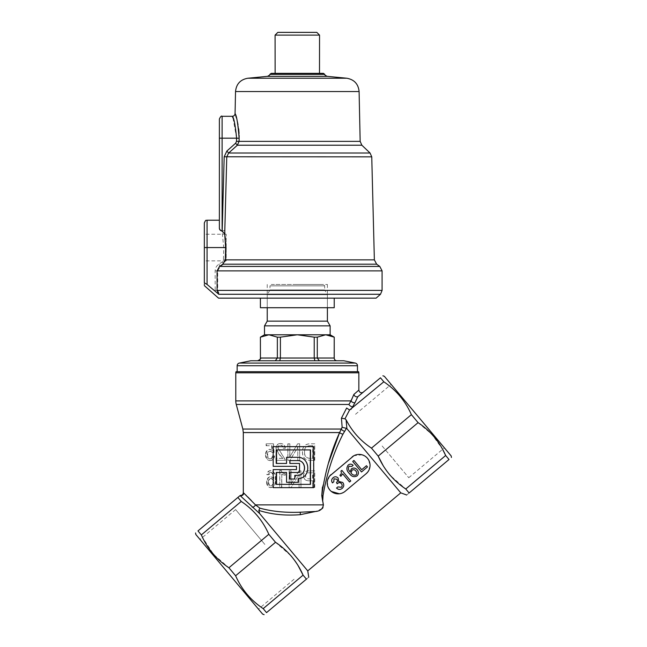 <?xml version="1.0" encoding="UTF-8"?>
<svg xmlns="http://www.w3.org/2000/svg" width="647" height="647" viewBox="0 0 647 647"><rect width="100%" height="100%" fill="white"/><g stroke="black" fill="none" stroke-linecap="round" stroke-linejoin="round"><path stroke-width="0.49" stroke-dasharray="3.23 2.43" d="M204.339 222.948L204.339 260.862L226.215 260.862L226.215 247.558L226.215 260.862M260.401 307.721L334.232 307.721M297.313 284.478L327.398 284.478L297.313 284.478M218.524 298.146L376.109 298.146M269.864 74.365L324.762 74.365M271.182 73.37L323.451 73.37M275.08 35.116L319.545 35.116M277.814 32.374L316.82 32.374M219.551 229.006L222.058 231.149L223.757 247.558L223.425 259.803L222.188 261.962L218.807 264.202C216.47 265.82 215.249 268.052 215.144 270.883L215.192 291.287L219.519 294.28L217.707 290.414L217.707 270.883L220.295 266.435L223.668 264.186L225.957 259.868L226.288 247.631L224.808 230.332L226.765 156.849L228.642 153.024L237.368 145.211L239.067 141.37L360.161 141.37M219.519 294.28L380.485 294.28M226.288 247.631L204.339 247.558L204.339 284.17M204.339 284.704L204.339 285.618M204.339 282.788L207.072 284.454L207.072 220.215M215.192 291.287L207.072 284.454M233.001 118.037L236.6 138.175L236.527 141.313L235.613 143.238L237.368 145.211L361.859 145.211M235.613 143.238L226.862 151.042L224.177 156.776L222.058 231.149M219.382 228.027L219.382 220.215M219.382 119.032L219.382 138.175L222.115 138.175L222.115 116.298M239.139 135.441L239.058 133.428M238.662 128.89L238.015 124.717M237.214 120.997L236.414 117.94M235.718 115.619L235.063 113.621M297.313 298.146L260.401 298.146L297.313 298.146M297.313 307.721L327.398 307.721L297.313 307.721M226.862 151.042L228.642 153.024L370.06 153.024M222.188 231.149L224.808 230.332M222.188 261.962L223.668 264.186L376.651 264.186M218.807 264.202L220.295 266.435L379.797 266.435M226.215 247.558L226.215 234.254L226.215 247.558M336.885 360.767L275.307 360.767L336.885 360.767C335.259 360.622 334.362 359.708 334.192 358.034L317.281 358.034L317.281 337.16L325.732 334.79L264.502 334.79M343.8 360.767L250.826 360.767M330.132 325.87L264.502 325.87M330.132 334.79L325.732 334.79L329.93 335.397M327.398 321.138L267.235 321.138M267.235 284.478L267.235 307.721L267.235 294.676L327.398 294.676L267.235 294.676L269.969 289.945L269.969 285.845L324.665 285.845L269.969 285.845L271.336 284.478L323.29 284.478L271.336 284.478M327.398 284.478L327.398 307.721L327.398 294.676L324.665 289.945L269.969 289.945L324.665 289.945L324.665 285.845L323.29 284.478M357.476 371.71L237.158 371.71M279.755 360.767L280.402 358.034L260.442 358.034L260.442 337.16L268.893 334.79L277.353 337.16L277.353 358.034L275.307 360.767L257.668 360.767L275.307 360.767M334.232 337.16L334.232 358.034M317.281 337.16L314.224 337.16L314.224 358.034L280.402 358.034L280.402 337.16L277.353 337.16M280.402 337.16L297.313 334.79L314.224 337.16M260.401 358.034L260.442 358.034C260.264 359.708 259.366 360.622 257.749 360.767M314.879 360.767L314.224 358.034L317.281 358.034L319.319 360.767M195.839 534.511L262.633 614.108M264.849 544.426L235.621 509.601L264.849 544.426M384.367 376.311L451.161 455.917M382.151 445.993L408.775 477.721L382.151 445.993M358.842 390.084L353.852 394.46L348.903 404.448A2.734 1.1 -147 0 0 352.599 406.898L358.373 396.344C364.948 390.82 364.948 390.82 358.373 396.344C364.948 390.82 364.948 390.82 358.373 396.344L380.468 377.799L383.817 381.803C396.174 390.044 405.362 400.994 411.387 414.654L371.491 448.136C360.581 440.906 352.122 431.46 346.105 419.806L344.956 418.811L349.566 410.004L383.817 381.803M349.566 410.004L346.63 408.022L341.43 418.18L344.956 418.811M371.491 448.136L378.196 456.127L418.091 422.645L411.387 414.654M241.234 501.441L237.886 497.446L197.982 530.92L201.338 534.923L241.234 501.441C253.592 509.682 262.779 520.633 268.804 534.293L228.909 567.775L213.615 554.447L202.495 537.398M228.909 567.775L235.613 575.765L275.509 542.291L290.891 555.724M321.777 495.618L323.015 495.618C326.824 473.289 333.488 452.779 343.015 434.072L346.436 428.33L346.889 428.646L400.768 492.852M245.739 494.947L243.749 493.03A2.734 2.693 132.4 0 1 240.094 495.586L259.665 513.581L258.832 510.394C271.214 514.405 285.044 515.837 300.313 514.672L306.815 513.314M259.665 513.581L307.754 570.889M368.701 460.074L370.011 466.293L367.642 472.173M366.145 473.709L343.411 492.504M341.446 493.346L339.343 493.782M331.329 491.445L329.784 489.941M322.085 508.72L315.542 511.478L300.24 512.222C285.278 512.812 271.805 511.453 259.835 508.138L255.46 504.878L323.403 504.878L322.999 507.652M323.015 495.618L322.982 503.042M329.63 476.063L327.269 481.95L328.563 488.153M352.081 456.952L331.135 474.526M367.488 458.302L364.156 455.625M362.174 454.833L353.86 455.731M405.766 488.986L409.114 492.982L449.018 459.499L445.662 455.504L405.766 488.986L390.384 475.553M389.559 474.583L383.129 465.565M409.114 492.982C405.928 495.659 405.928 495.659 409.114 492.982M275.509 542.291L268.804 534.293M240.094 495.586L237.886 497.446M263.183 608.625L266.532 612.62L306.435 579.138C309.63 576.461 309.63 576.461 306.435 579.138L303.079 575.143L263.183 608.625C250.826 600.384 241.638 589.433 235.613 575.765M291.716 556.687L298.146 565.704M236.018 371.71L358.616 371.71M337.152 483.819L336.513 482.492C337.653 481.497 337.742 480.414 336.788 479.233L333.998 478.812L333.803 481.756L332.445 482.897C331.224 481.004 331.434 479.29 333.059 477.745C334.871 476.362 336.577 476.483 338.163 478.117L338.632 481.441L342.74 482.46C344.261 484.579 344.091 486.552 342.214 488.372C340.225 489.876 338.324 489.771 336.529 488.048L337.888 486.908L341.301 487.288C342.4 486.123 342.433 484.902 341.398 483.624C340.225 482.379 338.963 482.306 337.629 483.414L337.152 483.819M349.534 481.999L342.684 473.83L340.832 476.321L339.918 475.238C341.357 474.105 341.689 472.747 340.912 471.153L341.859 470.361L350.763 480.972L349.534 481.999M349.501 473.669C346.574 470.903 346.129 468.032 348.175 465.064C349.881 463.794 351.539 463.875 353.141 465.298L351.782 466.438L348.968 466.244C347.989 468.21 348.369 470.086 350.092 471.865L351.378 468.865C353.505 467.546 355.421 467.846 357.128 469.771C358.85 471.898 358.826 473.944 357.071 475.909C354.103 477.381 351.58 476.637 349.501 473.669M361.503 471.954L352.72 461.481L353.941 460.454L361.705 469.706L366.461 465.711L367.488 466.932L361.503 471.954M346.889 428.646L346.105 419.806M350.917 409.414L352.599 406.898M418.091 422.645L432.002 434.444L442.605 449.333M229.232 574.31L200.012 539.485L229.232 574.31M417.768 416.118L391.144 384.391L417.768 416.118M296.496 469.601L296.48 466.317M273.188 469.601L273.544 487.652L313.471 487.652L313.471 446.632L273.544 446.632L273.188 466.317M273.891 478.473L270.883 476.685C268.376 477.162 267.114 478.934 267.098 482.015C267.09 485.299 268.416 487.191 271.085 487.676C274.457 486.698 275.986 484.021 275.662 479.662C276.14 474.809 274.571 471.784 270.939 470.587C268.764 470.781 267.559 472.148 267.308 474.696L268.966 474.696L271.028 472.253C273.107 473.297 274.061 475.375 273.891 478.473L270.486 476.685C267.931 477.162 266.653 478.942 266.637 482.015L267.098 482.015M279.965 487.393L281.793 487.393L281.793 474.397L285.27 475.254L285.27 473.588C283.143 473.653 281.849 472.658 281.372 470.587L279.965 470.587L279.706 487.393L281.558 487.393L281.793 474.397M289.241 487.393L291.247 487.393L299.06 474.348L299.06 487.393L300.936 487.393L300.936 470.87L298.922 470.87L291.11 483.916L291.11 470.87L289.241 470.87L289.12 487.393L291.158 487.393L299.084 474.348L299.06 487.393L300.936 487.393M314.482 470.87L309.12 470.87C305.635 470.644 303.742 472.253 303.443 475.691C303.669 479.112 305.513 480.81 308.959 480.786L312.598 480.786L312.598 487.393L314.482 487.393L314.749 470.87L309.298 470.87C305.756 470.644 303.839 472.253 303.54 475.691L303.443 475.691M272.322 450.328L269.896 449.333C267.34 449.778 266.046 451.566 266.014 454.687C266.022 458.189 267.446 460.154 270.3 460.591C272.816 460.397 274.231 458.852 274.546 455.965L272.767 455.965C272.622 457.744 271.797 458.731 270.3 458.917C268.497 458.505 267.615 457.162 267.656 454.881C267.632 452.665 268.521 451.42 270.333 451.137L272.71 452.504L274.061 452.504L273.495 443.777L266.596 443.785L266.596 445.743L272.031 445.743L272.322 450.328L269.484 449.333C266.887 449.778 265.569 451.566 265.537 454.687L266.014 454.687M276.245 460.308L285.65 460.308L278.113 448.096C278.137 446.276 278.986 445.298 280.677 445.168C282.375 445.387 283.273 446.422 283.37 448.274L285.303 448.274C285.003 445.306 283.451 443.713 280.636 443.494C277.878 443.656 276.423 445.201 276.277 448.136C277.547 452.043 279.803 455.439 283.054 458.343L276.245 458.343L275.921 460.308L285.473 460.308L278.113 448.096M287.98 460.308L289.985 460.308L297.782 447.263L297.782 460.308L299.658 460.308L299.658 443.777L297.644 443.785L289.84 456.822L289.848 443.785L287.98 443.785L287.834 460.308L289.872 460.308L297.79 447.263L297.782 460.308L299.658 460.308M314.482 443.777L309.937 443.785C304.915 444.02 302.416 446.737 302.432 451.954C302.384 457.259 304.883 460.041 309.929 460.308L314.482 460.308L314.749 443.777L310.123 443.785C305.028 444.02 302.489 446.737 302.505 451.954L302.432 451.954M252.168 507.159A2.734 1.779 135.6 0 0 255.46 504.878L251.424 500.641M247.688 496.872L246.402 495.602M328.636 462.751L322.441 487.151M344.519 431.29A2.734 0.873 32.2 0 1 341.098 429.034L339.61 432.568A2.734 1.181 22.3 0 0 343.015 434.072M342.15 427.311L346.436 428.33M300.24 512.222L300.313 514.672M259.835 508.138L258.832 510.394M354.968 402.709A2.734 1.626 -155.8 0 1 351.062 400.905L235.791 400.905M357.799 396.708C355.915 397.112 354.596 396.36 353.852 394.46M352.049 470.159L350.973 472.941C352.34 474.947 354.046 475.594 356.085 474.882C357.079 473.596 356.998 472.302 355.842 471.008C354.75 469.633 353.488 469.35 352.049 470.159M302.505 451.954C302.456 457.251 304.996 460.033 310.123 460.308L309.929 460.308M310.123 460.308L314.482 460.308M314.749 460.308L314.749 443.777M304.567 451.954C304.43 447.926 306.29 445.856 310.164 445.743L312.833 445.743L312.833 458.343L310.164 458.343C306.257 458.173 304.389 456.046 304.567 451.954L304.454 451.954C304.325 447.926 306.16 445.856 309.97 445.743L310.164 445.743M309.97 445.743L312.598 445.743L312.598 458.343L309.97 458.343C306.128 458.173 304.284 456.046 304.454 451.954M299.698 460.308L299.658 443.777M299.698 443.777L297.644 443.785L289.84 456.822M289.727 456.822L289.848 443.785M289.735 443.785L287.98 443.785M287.834 443.785L287.834 460.308M277.822 448.096C277.846 446.276 278.711 445.298 280.418 445.168L280.677 445.168M280.418 445.168C282.149 445.387 283.062 446.422 283.16 448.274L283.37 448.274M283.16 448.274L285.303 448.274M285.117 448.274C284.809 445.306 283.232 443.713 280.386 443.494L280.636 443.494M280.386 443.494C277.579 443.656 276.107 445.201 275.962 448.136L276.277 448.136M275.962 448.136C277.248 452.043 279.536 455.439 282.836 458.343L283.054 458.343M282.836 458.343L276.245 458.343M275.921 458.343L275.921 460.308M269.484 449.333L269.896 449.333M265.537 454.687C265.545 458.189 266.993 460.154 269.888 460.591L270.3 460.591M269.888 460.591C272.444 460.397 273.883 458.852 274.207 455.965L274.546 455.965M274.207 455.965L272.767 455.965M272.395 455.965C272.241 457.744 271.408 458.731 269.888 458.917L270.3 458.917M269.888 458.917C268.06 458.505 267.162 457.162 267.203 454.881L267.656 454.881M267.203 454.881C267.179 452.665 268.084 451.42 269.92 451.137L270.333 451.137M269.92 451.137L272.71 452.504M272.338 452.504L274.061 452.504M273.705 452.504L273.495 443.777M273.131 443.777L266.596 443.785M266.135 443.785L266.127 445.743L266.596 445.743M266.127 445.743L272.031 445.743M271.651 445.743L271.942 450.328M303.54 475.691C303.775 479.112 305.635 480.81 309.137 480.786L308.959 480.786M309.137 480.786L312.598 480.786M312.833 480.786L312.598 487.393M312.833 487.393L314.482 487.393M314.749 487.393L314.749 470.87M305.594 475.763C305.764 473.612 306.945 472.633 309.153 472.828L312.833 472.828L312.833 478.829L309.112 478.829C306.913 478.917 305.74 477.898 305.594 475.763L305.473 475.763C305.635 473.612 306.807 472.633 308.983 472.828L309.153 472.828M308.983 472.828L312.598 472.828L312.598 478.829L308.934 478.829C306.767 478.917 305.61 477.898 305.473 475.763M300.992 487.393L300.936 470.87M300.992 470.87L298.922 470.87M298.946 470.87L291.11 483.916M291.021 483.916L291.11 470.87M291.021 470.87L289.241 470.87M289.12 470.87L289.12 487.393M281.558 474.397L285.27 475.254M285.084 475.254L285.27 473.588M285.084 473.588C282.933 473.653 281.615 472.658 281.13 470.587L281.372 470.587M281.13 470.587L279.965 470.587M279.706 470.587L279.706 487.393M266.637 482.015C266.629 485.299 267.979 487.191 270.681 487.676L271.085 487.676M270.681 487.676C274.118 486.681 275.671 484.005 275.331 479.662L275.662 479.662M275.331 479.662C275.824 474.817 274.223 471.792 270.535 470.587L270.939 470.587M270.535 470.587C268.335 470.781 267.106 472.148 266.855 474.696L267.308 474.696M266.855 474.696L268.966 474.696M268.537 474.696C268.634 473.167 269.33 472.35 270.624 472.253L271.028 472.253M270.624 472.253C272.751 473.345 273.721 475.416 273.535 478.473M268.327 482.152C268.254 480.025 269.071 478.748 270.769 478.343L273.552 480.123C273.81 483.083 272.864 485.048 270.713 486.01C269.047 485.565 268.246 484.279 268.327 482.152L268.764 482.152C268.691 480.025 269.492 478.748 271.166 478.343L270.769 478.343M271.166 478.343L273.907 480.123C274.166 483.083 273.228 485.048 271.117 486.01C269.467 485.565 268.683 484.279 268.764 482.152M271.117 486.01L270.713 486.01M286.718 463.446L286.556 457.3M286.556 482.314L298.146 482.314L298.146 478.594C311.32 478.23 310.495 456.636 297.313 457.3L286.718 457.3M286.718 472.472L286.718 482.314M310.511 484.368L276.22 484.368M276.22 449.916L310.511 449.916M294.854 479.039L294.822 475.343M297.313 475.343L294.854 475.343M297.313 460.575L289.84 460.575M299.521 463.446L289.84 463.446M299.488 463.446L299.521 472.472M299.488 472.472L289.84 472.472M247.89 78.222L346.735 78.222M235.532 91.542L359.101 91.542M267.494 76.338L327.131 76.338M224.177 156.776L371.75 156.849M215.144 290.414L382.086 290.414M215.144 270.883L382.086 270.883M223.425 259.803L374.362 259.868M236.527 141.313L239.067 141.37L239.131 138.232L222.115 138.175L222.115 231.149M355.276 363.064L239.358 363.064M357.476 365.741L237.158 365.741M236.252 404.448L348.903 404.448M341.098 429.034L242.843 429.034M235.791 372.801L358.842 372.801M243.304 432.568L339.61 432.568M226.215 234.254L204.339 234.254M294.07 579.251L258.46 609.134M408.775 477.721L444.384 447.837M355.535 414.266L391.144 384.391M235.621 509.601L200.012 539.485"/><path stroke-width="0.97" d="M204.339 260.862L204.339 222.948C206.231 218.581 206.199 221.031 207.072 220.215L207.072 284.454L218.767 294.28L217.077 290.414L217.077 270.883L219.503 266.435L222.843 264.186L225.285 259.868L225.617 247.558L204.339 247.558L204.339 282.788C204.339 286.548 204.339 286.548 204.339 282.788L207.072 284.454M334.232 298.146L334.232 307.721L260.401 307.721L260.401 298.146M269.864 74.365L271.182 73.37L323.451 73.37L324.762 74.365L269.864 74.365C270.414 74.518 269.621 75.173 267.494 76.338L247.89 78.222C240.417 79.549 236.292 83.989 235.532 91.542L235.063 113.621C234.869 115.255 233.955 116.145 232.33 116.298L233.001 118.037M319.545 35.116L275.08 35.116L277.814 32.374L316.82 32.374L319.545 35.116L319.497 73.37M324.762 74.365C324.284 74.591 325.077 75.254 327.131 76.338L346.735 78.222C354.216 79.549 358.333 83.989 359.101 91.542L360.161 141.37L239.067 141.37L237.368 145.211L228.642 153.024L226.765 156.849L224.711 234.02L225.617 247.558M360.161 141.37L361.859 145.211L370.06 153.024L371.75 156.849L374.362 259.868L376.651 264.186L379.797 266.435L382.086 270.883L382.086 290.414L380.485 294.28L376.109 298.146L218.524 298.146L204.339 285.618M380.485 294.28L218.767 294.28M204.339 284.17L204.339 284.704M224.711 234.02L222.115 231.149C220.247 230.599 219.333 229.564 219.382 228.027L219.382 119.032C220.538 116.517 221.452 115.603 222.115 116.298L222.115 231.149M222.188 231.149L224.177 156.776L226.862 151.042L228.642 153.024L370.06 153.024M226.862 151.042L235.613 143.238L236.527 141.313L236.6 138.175C235.282 124.847 233.858 117.56 232.33 116.298C233.858 117.584 235.29 124.871 236.6 138.175L219.382 138.175L219.382 220.215L207.072 220.215M236.6 138.175L239.131 138.232C237.934 123.496 236.576 115.295 235.063 113.621C236.576 115.271 237.934 123.48 239.131 138.232L239.139 135.441M239.058 133.428L238.662 128.89M238.015 124.717L237.214 120.997M236.414 117.94L235.718 115.619M219.382 228.027L219.551 229.006M235.613 143.238L237.368 145.211L361.859 145.211M336.885 360.767C335.259 360.622 334.362 359.708 334.192 358.034L334.232 358.034A2.734 2.734 0 0 0 336.966 360.767M239.358 363.064L250.826 360.767L343.8 360.767L355.276 363.064A2.734 2.734 0 0 1 357.476 365.741L357.476 371.71L237.158 371.71L237.158 365.741A2.734 2.734 0 0 1 239.358 363.064L355.276 363.064M264.502 334.79L260.401 337.16L260.442 358.034L277.353 358.034L277.353 337.16L268.893 334.79L264.502 334.79L264.502 325.87L330.132 325.87L330.132 334.79L334.232 337.16L334.232 358.034M264.502 325.87L267.235 321.138L327.398 321.138L330.132 325.87M267.235 321.138L267.235 307.721M327.398 321.138L327.398 307.721M277.353 337.16L280.402 337.16L280.402 358.034L314.224 358.034L314.224 337.16L317.281 337.16L317.281 358.034L334.192 358.034L334.232 337.16M314.224 337.16L297.313 334.79L268.893 334.79L260.442 337.16M329.93 335.397L334.192 337.16L325.732 334.79L297.313 334.79L280.402 337.16M330.132 334.79L325.732 334.79L317.281 337.16M260.401 337.16L260.442 358.034C260.264 359.708 259.366 360.622 257.749 360.767M279.755 360.767L280.402 358.034L277.353 358.034L275.307 360.767M319.319 360.767L317.281 358.034L314.224 358.034L314.879 360.767M354.968 402.709L352.599 406.898A2.734 1.1 -147 0 1 348.903 404.448L351.062 400.905A2.734 1.626 -155.8 0 0 354.968 402.709L357.799 396.708L380.468 377.799C383.655 375.123 383.655 375.123 380.468 377.799C383.655 375.123 383.655 375.123 380.468 377.799L383.817 381.803L349.566 410.004L344.956 418.811L346.105 419.806L346.889 428.646L400.768 492.852L307.754 570.889L259.665 513.581L240.094 495.586A2.734 2.693 -47.6 0 0 243.749 493.03L255.46 504.878L259.835 508.138C271.805 511.453 285.278 512.812 300.24 512.222L300.313 514.672L315.542 511.478C320.168 511.098 322.788 508.898 323.403 504.878L321.777 495.618C324.834 472.844 330.779 451.832 339.61 432.568L342.15 427.311L341.43 418.18L342.15 427.311L341.098 429.034L242.843 429.034L236.252 404.448A13.676 13.676 0 0 1 235.791 400.905L351.062 400.905L353.852 394.46L358.842 390.084C359.473 392.648 360.969 393.344 363.331 392.179M358.842 390.084L358.842 372.801A2.734 2.734 0 0 0 358.616 371.71L236.018 371.71A2.734 2.734 0 0 0 235.791 372.801L235.791 400.905M268.804 534.293L275.509 542.291L235.613 575.765L228.909 567.775L268.804 534.293C262.836 520.698 253.648 509.747 241.234 501.441L201.338 534.923C207.307 548.519 216.494 559.469 228.909 567.775M411.387 414.654L418.091 422.645L378.196 456.127L371.491 448.136L411.387 414.654C405.418 401.059 396.231 390.109 383.817 381.803M451.436 457.469L451.161 455.917L384.367 376.311L382.887 375.77M264.113 614.65L262.633 614.108L195.839 534.511L195.564 532.95M202.495 537.398L201.338 534.923L197.982 530.92C194.787 533.605 194.787 533.605 197.982 530.92C194.787 533.605 194.787 533.605 197.982 530.92L240.094 495.586M367.642 472.173L366.145 473.709A10.934 10.934 0 0 0 367.488 458.302L368.701 460.074M343.411 492.504L341.446 493.346M339.343 493.782L331.329 491.445M322.699 501.393L323.015 495.618L321.777 495.618L322.699 501.393M300.24 512.222L315.542 511.478L306.815 513.314M322.999 507.652L322.085 508.72M322.982 503.042L323.403 504.878L255.46 504.878A2.734 1.779 -44.4 0 1 252.168 507.159M346.889 428.646L346.436 428.33L343.015 434.072C333.504 452.738 326.84 473.256 323.015 495.618M353.86 455.731L329.63 476.063M328.563 488.153L329.784 489.941A10.934 10.934 0 0 0 345.191 491.283L366.145 473.709M364.156 455.625L362.174 454.833M346.105 419.806C352.065 431.403 360.525 440.842 371.491 448.136M390.384 475.553L389.559 474.583M383.129 465.565L378.196 456.127C384.164 469.722 393.352 480.672 405.766 488.986L445.662 455.504C439.693 441.909 430.506 430.959 418.091 422.645M442.605 449.333L445.662 455.504L449.018 459.499C452.213 456.822 452.213 456.822 449.018 459.499C452.213 456.822 452.213 456.822 449.018 459.499L409.114 492.982C405.928 495.659 405.928 495.659 409.114 492.982L405.766 488.986M298.146 565.704L303.079 575.143C297.11 561.547 287.923 550.597 275.509 542.291M235.613 575.765C241.582 589.368 250.769 600.319 263.183 608.625L303.079 575.143L306.435 579.138L306.759 578.871M308.748 577.197L307.754 570.889M306.435 579.138C309.63 576.461 309.63 576.461 306.435 579.138L266.532 612.62C263.345 615.297 263.345 615.297 266.532 612.62C263.345 615.297 263.345 615.297 266.532 612.62L263.183 608.625M290.891 555.724L291.716 556.687M331.135 474.526A10.934 10.934 0 0 0 329.784 489.941M367.488 458.302A10.934 10.934 0 0 0 352.081 456.952M237.886 497.446L241.234 501.441M300.313 514.672C285.044 515.837 271.214 514.405 258.832 510.394L259.665 513.581M352.599 406.898L350.917 409.414M344.956 418.811L341.43 418.18L346.63 408.022L349.566 410.004M273.544 466.317L296.48 466.317L296.48 469.601L273.544 469.601M251.424 500.641L247.688 496.872M246.402 495.602L245.739 494.947M339.376 433.166L328.636 462.751M322.441 487.151L321.777 495.618M346.436 428.33L342.15 427.311M344.519 431.29A2.734 0.873 32.2 0 1 341.098 429.034M343.015 434.072A2.734 1.181 22.3 0 1 339.61 432.568L243.304 432.568L243.304 492.691C243.102 494.478 242.099 495.384 240.304 495.416M259.835 508.138L258.832 510.394M357.799 396.708C355.915 397.112 354.596 396.36 353.852 394.46M338.163 478.117L338.632 481.441L342.74 482.46C344.261 484.579 344.091 486.552 342.214 488.372C340.225 489.876 338.324 489.771 336.529 488.048L337.888 486.908L341.301 487.288C342.4 486.123 342.433 484.902 341.398 483.624C340.225 482.379 338.963 482.306 337.629 483.414L337.152 483.819L336.513 482.492C337.653 481.497 337.742 480.414 336.788 479.233L333.998 478.812L333.803 481.756L332.445 482.897C331.224 481.004 331.434 479.29 333.059 477.745C334.871 476.362 336.577 476.483 338.163 478.117M341.859 470.361L350.763 480.972L349.534 481.999L342.684 473.83L340.832 476.321L339.918 475.238C341.357 474.105 341.689 472.747 340.912 471.153L341.859 470.361M348.968 466.244C347.989 468.21 348.369 470.086 350.092 471.865L351.378 468.865C353.505 467.546 355.421 467.846 357.128 469.771C358.85 471.898 358.826 473.944 357.071 475.909C354.103 477.381 351.58 476.637 349.501 473.669C346.574 470.903 346.129 468.032 348.175 465.064C349.881 463.794 351.539 463.875 353.141 465.298L351.782 466.438L348.968 466.244M352.049 470.159L350.973 472.941C352.34 474.947 354.046 475.594 356.085 474.882C357.079 473.596 356.998 472.302 355.842 471.008C354.75 469.633 353.488 469.35 352.049 470.159M366.461 465.711L367.488 466.932L361.503 471.954L352.72 461.481L353.941 460.454L361.705 469.706L366.461 465.711M296.48 469.601L273.188 469.601L273.188 487.652L313.714 487.652L313.714 446.632L273.188 446.632L273.188 466.317L296.48 466.317M297.313 475.343L294.822 475.343L294.822 479.039L289.84 479.039L289.84 472.472L299.521 472.472L299.521 463.446L289.84 463.446L289.84 460.575L297.313 460.575C306.945 460.122 306.977 475.796 297.313 475.343C306.832 475.78 306.815 460.146 297.313 460.575M286.556 463.446L286.556 457.3L297.313 457.3C310.697 456.62 311.522 478.246 298.146 478.594L298.146 482.314L286.556 482.314L286.556 472.472L276.22 472.472L276.22 484.368L310.511 484.368L310.511 449.916L276.22 449.916L276.22 463.446L286.556 463.446L276.536 463.446L276.536 449.916M286.556 472.472L276.536 472.472L276.536 484.368M310.309 484.368L310.309 449.916M289.953 460.575L289.953 463.446M289.953 472.472L289.953 479.039L294.822 479.039M346.735 78.222L247.89 78.222M359.101 91.542L235.532 91.542M327.131 76.338L267.494 76.338M371.75 156.849L224.177 156.776M382.086 290.414L217.077 290.414M382.086 270.883L217.077 270.883M379.797 266.435L219.503 266.435M376.651 264.186L222.843 264.186M374.362 259.868L225.285 259.868M239.131 138.232L239.067 141.37L236.527 141.313M237.158 365.741L357.476 365.741M358.842 372.801L235.791 372.801M348.903 404.448L236.252 404.448M277.814 32.374L316.82 32.374M275.137 73.37L275.08 35.116M232.33 116.298L222.115 116.298M260.401 358.034C261.145 358.616 260.231 359.53 257.668 360.767M400.768 492.852L406.696 495.012M242.843 429.034L243.304 432.568"/></g></svg>
